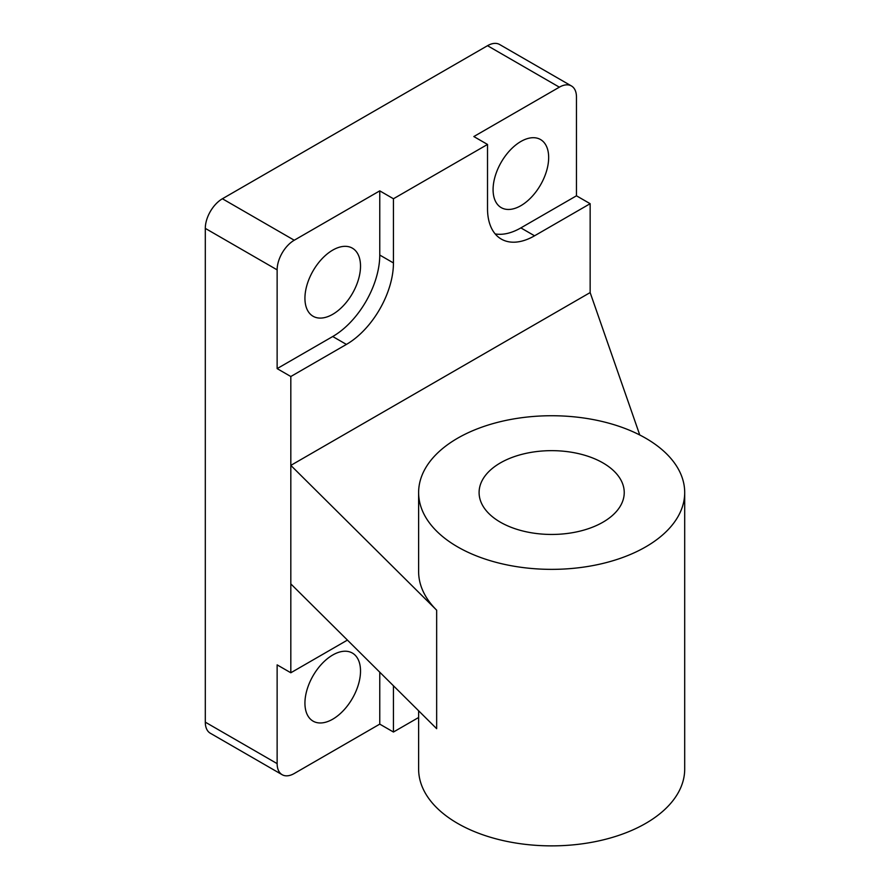<?xml version="1.0" encoding="UTF-8"?>
<svg xmlns="http://www.w3.org/2000/svg" width="890" height="890" viewBox="0 0 890 890"><rect width="100%" height="100%" fill="white"/><g stroke="black" fill="none" stroke-linecap="round" stroke-linejoin="round"><path stroke-width="1.33" d="M332.726 719.187A39.305 22.695 120 0 0 358.403 684.555A39.305 22.695 120 0 0 352.373 653.06A39.305 22.695 120 0 0 332.726 655.007A39.305 22.695 120 0 0 307.05 689.639A39.305 22.695 120 0 0 313.069 721.134A39.305 22.695 120 0 0 332.726 719.187M332.726 314.303A39.305 22.695 120 0 0 358.403 279.66A39.305 22.695 120 0 0 352.373 248.165A39.305 22.695 120 0 0 332.726 250.112A39.305 22.695 120 0 0 307.05 284.756A39.305 22.695 120 0 0 313.069 316.25A39.305 22.695 120 0 0 332.726 314.303M520.873 205.679A39.305 22.695 120 0 0 546.549 171.036A39.305 22.695 120 0 0 540.53 139.541A39.305 22.695 120 0 0 520.873 141.488A39.305 22.695 120 0 0 495.196 176.131A39.305 22.695 120 0 0 501.215 207.626A39.305 22.695 120 0 0 520.873 205.679M457.582 546.861A133.044 76.807 0 0 0 602.575 563.515A133.044 76.807 0 0 0 684.699 492.548A133.044 76.807 0 0 0 645.74 438.236A133.044 76.807 0 0 0 500.747 421.582A133.044 76.807 0 0 0 418.623 492.548A133.044 76.807 0 0 0 457.582 546.861M418.623 710.765L418.623 769.06A133.044 76.807 0 0 0 457.582 823.372A133.044 76.807 0 0 0 602.575 840.027A133.044 76.807 0 0 0 684.699 769.06L684.699 492.548M602.975 462.922A72.568 41.897 0 0 0 523.887 453.844A72.568 41.897 0 0 0 479.098 492.548A72.568 41.897 0 0 0 500.347 522.174A72.568 41.897 0 0 0 579.435 531.263A72.568 41.897 0 0 0 624.235 492.548A72.568 41.897 0 0 0 602.975 462.922M418.623 492.548L418.623 571.558A133.044 76.807 0 0 0 436.656 610.173L436.656 728.676L290.819 583.896L290.819 672.773L277.135 664.875L277.135 763.631A24.186 13.962 120 0 0 282.141 774.701A24.186 13.962 120 0 0 294.245 773.51L379.763 724.126L379.763 672.195M639.777 435.01L590.148 292.576L290.819 465.392L436.656 610.173M590.148 292.576L590.148 203.699L534.556 235.794A66.516 38.404 -60 0 1 501.293 239.087A66.516 38.404 -60 0 1 487.52 208.638L487.52 144.447L393.447 198.759L393.447 262.951A66.516 38.404 -60 0 1 346.41 344.419L290.819 376.514L290.819 583.896M379.763 724.126L393.447 732.025L393.447 685.778M290.819 672.773L346.41 640.678A66.516 38.404 -60 0 1 347.434 640.099M379.763 190.861L294.245 240.233A24.186 13.962 120 0 0 277.135 269.859L277.135 368.616L332.726 336.52A66.516 38.404 120 0 0 379.763 255.052L379.763 190.861L393.447 198.759M290.819 376.514L277.135 368.616M590.148 203.699L576.464 195.8L576.464 97.055A24.186 13.962 120 0 0 571.458 85.974A24.186 13.962 120 0 0 559.354 87.175L473.836 136.548L487.52 144.447M495.163 233.914A66.516 38.404 120 0 0 520.873 227.896L576.464 195.8M393.447 732.025L418.623 717.496M571.458 85.974L499.613 44.5A24.186 13.962 120 0 0 487.52 45.702L222.4 198.759A24.186 13.962 120 0 0 205.301 228.385L205.301 722.157A24.186 13.962 120 0 0 210.307 733.227L282.141 774.701M346.41 344.419L332.726 336.52M393.447 262.951L379.763 255.052M534.556 235.794L520.873 227.896M277.135 269.859L205.301 228.385M277.135 763.631L205.301 722.157M559.354 87.175L487.52 45.702M294.245 240.233L222.4 198.759"/></g></svg>
